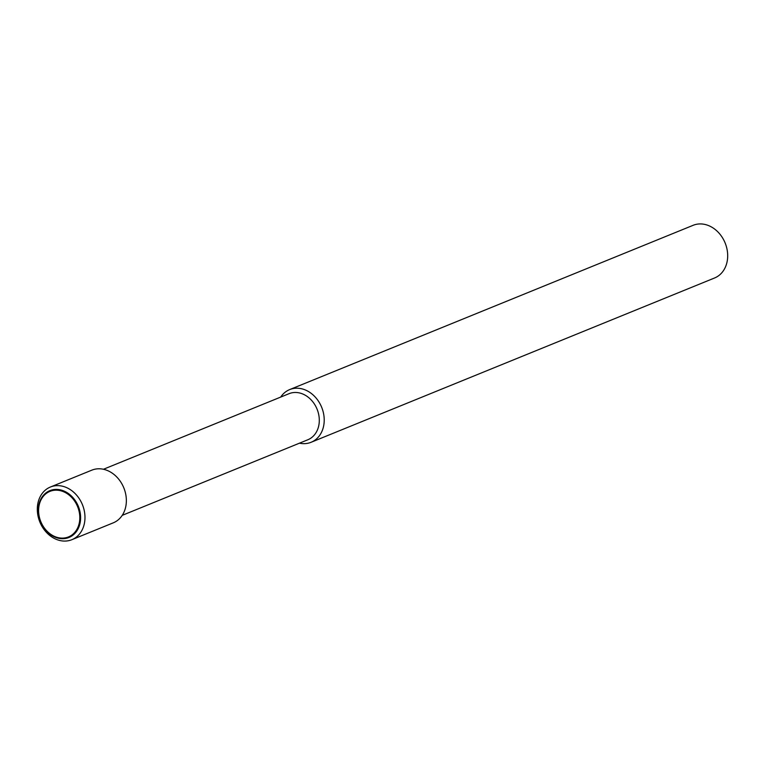 <?xml version="1.0" encoding="UTF-8"?>
<svg xmlns="http://www.w3.org/2000/svg" width="765" height="765" viewBox="0 0 765 765"><rect width="100%" height="100%" fill="white"/><g stroke="black" fill="none" stroke-linecap="round" stroke-linejoin="round"><path stroke-width="1.15" d="M280.698 397.083A28.439 22.979 67.8 0 1 288.596 390.074A28.439 22.979 67.8 0 1 289.658 389.595L693.128 225.312A28.439 22.979 67.8 0 1 724.857 242.314A28.439 22.979 67.8 0 1 715.638 277.513A28.439 22.979 67.8 0 1 714.577 277.982L311.106 442.275A28.439 22.979 67.8 0 1 299.469 443.174M289.658 389.595A28.439 22.979 67.8 0 1 321.386 406.607A28.439 22.979 67.8 0 1 312.168 441.807A28.439 22.979 67.8 0 1 311.106 442.275M103.447 469.261L289.065 393.679A24.882 20.1 67.8 0 1 316.825 408.567A24.882 20.1 67.8 0 1 308.754 439.359A24.882 20.1 67.8 0 1 307.826 439.77L122.218 515.352M50.423 487.018L91.8 470.169A28.439 22.979 67.8 0 1 123.528 487.171A28.439 22.979 67.8 0 1 114.32 522.371A28.439 22.979 67.8 0 1 113.258 522.839L71.872 539.688A28.439 22.979 67.8 0 1 40.143 522.686A28.439 22.979 67.8 0 1 49.362 487.487A28.439 22.979 67.8 0 1 50.423 487.018A28.439 22.979 67.8 0 1 82.151 504.03A28.439 22.979 67.8 0 1 72.933 539.22A28.439 22.979 67.8 0 1 71.872 539.688M69.911 537.049A25.283 20.425 67.8 0 1 41.014 522.935A25.283 20.425 67.8 0 1 48.95 491.053A25.283 20.425 67.8 0 1 77.839 505.177A25.283 20.425 67.8 0 1 69.911 537.049M41.3 522.782A24.585 19.871 -112.2 0 0 69.405 536.514A24.585 19.871 -112.2 0 0 77.112 505.512A24.585 19.871 -112.2 0 0 49.017 491.78A24.585 19.871 -112.2 0 0 41.3 522.782"/></g></svg>

